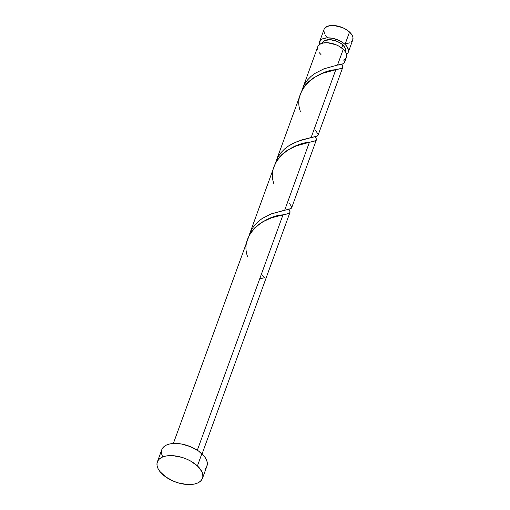 <?xml version="1.0" encoding="UTF-8"?>
<svg xmlns="http://www.w3.org/2000/svg" width="510" height="510" viewBox="0 0 510 510"><rect width="100%" height="100%" fill="white"/><g stroke="black" fill="none" stroke-linecap="round" stroke-linejoin="round"><path stroke-width="0.76" d="M345.034 44.389A15.281 8.077 20 0 1 348.26 52.269A15.281 8.077 20 0 1 346.615 54.43L347.973 52.906L348.426 49.738L346.672 46.161L345.034 44.389L349.541 32.015L345.034 44.389L342.975 42.719L337.894 39.933L332.208 38.231L326.776 37.867L322.428 38.907L320.879 39.907L319.324 42.681L319.413 44.529A15.281 8.077 20 0 1 319.541 41.814A15.281 8.077 20 0 1 330.174 37.938A15.281 8.077 20 0 1 345.034 44.389M348.26 52.269L352.767 39.901A15.281 8.077 -160 0 0 349.541 32.015L352.321 35.598L352.926 37.37L352.754 39.933M345.27 51.548L345.391 51.223A12.227 6.458 -160 0 0 342.809 44.918L341.7 47.959L342.809 44.918L341.158 43.579L337.097 41.355L330.301 39.71L324.723 40.532L322.645 42.349L322.237 43.554M197.421 465.917A24.015 12.693 20 0 1 202.489 478.297A24.015 12.693 20 0 1 185.78 484.392A24.015 12.693 20 0 1 162.429 474.255A24.015 12.693 20 0 1 157.361 461.875A24.015 12.693 20 0 1 174.069 455.781A24.015 12.693 20 0 1 197.421 465.917L201.858 453.721L197.421 465.917L201.794 471.54L202.75 474.319L202.833 476.939L202.036 479.298L200.385 481.3L197.95 482.874L194.826 483.952L191.123 484.5L186.991 484.494L178.086 482.842L173.655 481.261L165.673 476.882L159.859 471.469L158.062 468.633L157.099 465.853L157.023 463.233L157.819 460.874L159.464 458.872L161.899 457.298L165.03 456.22L168.727 455.672L172.858 455.679L181.764 457.33L186.195 458.917L190.389 460.925L197.421 465.917M202.489 478.297L206.933 466.108A24.015 12.693 -160 0 0 201.858 453.721A24.015 12.693 -160 0 0 178.506 443.592A24.015 12.693 -160 0 0 161.797 449.68L157.361 461.875M288.571 209.023L290.005 211.573L289.731 212.804L287.417 213.9L282.993 214.857L197.325 450.222L282.993 214.857L271.562 217.795L262.408 221.952L257.32 225.477L254.311 228.263L251.71 231.381L249.129 235.684L173.349 443.47M290.05 212.032L289.96 212.447M344.422 62.781L342.522 63.96L337.499 65.095L343.262 49.266L337.499 65.095L323.875 68.837L314.957 73.408L310.921 76.487L307.415 80.083L304.572 84.156L301.824 90.812L317.768 46.69A15.281 8.077 -160 0 1 328.402 42.814A15.281 8.077 -160 0 1 343.262 49.266L338.787 46.091L336.115 44.81L327.63 42.751L322.645 43.095L320.656 43.784L318.055 46.053M344.492 62.634L346.488 57.145A15.281 8.077 -160 0 0 343.262 49.266L345.799 52.383L346.749 55.45L346.583 56.846M341.592 64.152L342.796 66.294L342.529 67.703L340.667 68.64L335.816 69.717L311.087 137.662L316.952 136.208L318.151 134.838M314.982 136.457L316.417 139L316.149 140.231L313.835 141.334L309.404 142.29L284.676 210.228L289.89 209.036L291.42 208.176L291.733 207.411M316.461 139.466L316.372 139.874M302.481 88.689L304.572 84.15L307.466 80.019L311.049 76.379L315.161 73.274L324.233 68.703L337.499 65.095C343.918 64.464 345.965 62.775 343.632 60.04L345.997 58.102M310.399 137.802L311.087 137.662L335.816 69.717L322.549 73.332L313.471 77.903L308.595 81.696L305.783 84.647L303.405 87.918L300.881 93.094L276.069 161.256L278.16 156.717L281.055 152.592L284.631 148.945L288.749 145.841L297.821 141.27L310.399 137.802M315.435 130.241L318.03 134.117L318.061 135.233L317.265 136.049L301.945 139.861L292.925 143.431L288.545 145.975L284.51 149.054L281.004 152.656L278.16 156.723L275.413 163.385L276.069 161.256M283.987 210.369L284.676 210.228L309.404 142.29L296.138 145.898L287.06 150.469L282.183 154.262L279.365 157.22L276.994 160.484L274.463 165.661L249.658 233.829L251.749 229.29L254.643 225.159L258.219 221.518L262.338 218.414L271.409 213.843L283.987 210.369M289.023 202.808L291.618 206.69L291.65 207.806L290.853 208.615L271.046 213.977L262.134 218.541L258.098 221.627L254.586 225.222L251.749 229.29L249.001 235.951L249.658 233.829M317.551 47.557L317.602 49.221M319.356 52.798L320.994 54.57M162.499 456.444L161.536 453.658L161.46 451.038M162.256 448.685L163.901 446.683L166.337 445.109L169.467 444.031L173.164 443.483L181.694 444.051L190.632 446.722L198.619 451.101L204.427 456.507L206.231 459.351L207.187 462.13L206.907 466.165M206.473 467.109L204.822 469.111M345.155 51.733L345.563 50.535L345.034 47.781L342.809 44.918A12.227 6.458 -160 0 0 330.92 39.761A12.227 6.458 -160 0 0 322.416 42.859L322.294 43.184M327.267 37.326L325.635 35.553M324.487 33.749L323.824 30.307M324.334 28.809L326.935 26.533L331.277 25.5L333.903 25.506L342.395 27.566L345.06 28.84L349.541 32.015A15.281 8.077 -160 0 0 334.675 25.57A15.281 8.077 -160 0 0 324.041 29.446L319.541 41.814M352.474 40.532L351.422 41.807M349.873 42.808L345.531 43.847M259.96 278.798L264.397 277.746L262.612 275.374M247.516 256.447C238.999 233.14 267.042 215.405 282.993 214.857L288.698 213.473L289.788 212.74L290.037 211.739L288.807 209.349M273.927 183.88C265.41 160.573 293.454 142.838 309.404 142.29L315.11 140.907L316.2 140.167L316.449 139.166L315.225 136.782M300.339 111.314C291.822 88 319.872 70.265 335.816 69.717L341.522 68.34L342.618 67.6L342.86 66.6L341.636 64.215M202.075 453.925L289.98 212.396M318.074 135.201L342.803 67.263M291.663 207.768L316.391 139.829"/></g></svg>

